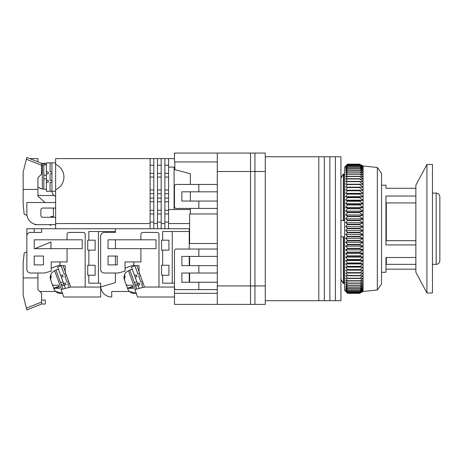 <?xml version="1.0" encoding="UTF-8"?>
<svg xmlns="http://www.w3.org/2000/svg" width="463" height="463" viewBox="0 0 463 463"><rect width="100%" height="100%" fill="white"/><g stroke="black" fill="none" stroke-linecap="round" stroke-linejoin="round"><path stroke-width="0.69" d="M217.292 304.394L217.292 285.943L250.506 285.943L250.506 171.524L254.939 171.524L254.939 153.068L254.939 171.524L265.27 171.524L265.27 153.068L250.506 153.068L250.506 304.394L265.27 304.394L265.27 285.943L254.939 285.943L254.939 304.394L254.939 285.943L250.506 285.943L250.506 304.394L174.476 304.394L174.476 287.048L144.41 287.048L158.977 287.025L158.977 234.266A1.846 1.846 0 0 0 157.131 232.42L142.737 232.42A1.846 1.846 0 0 0 140.891 234.266L140.891 239.805L108.041 239.805L108.041 248.66L140.891 248.66L140.891 261.948L125.016 261.948L125.016 271.173L118.007 273.02L104.349 273.02A3.692 3.692 0 0 1 100.656 269.333L100.656 236.113A3.692 3.692 0 0 1 104.349 232.42L115.42 232.42L115.42 228.734L115.42 231.5L88.85 231.5L88.85 240.175L87.738 240.175L87.738 250.142L88.85 250.142L88.85 265.27L87.738 265.27L87.738 275.236L88.85 275.236L88.85 283.171L100.656 283.171L100.656 287.048L70.59 287.048L85.157 287.025L85.157 234.266A1.846 1.846 0 0 0 83.311 232.42L68.918 232.42A1.846 1.846 0 0 0 67.071 234.266L67.071 239.805L34.221 239.805L34.221 248.66L67.071 248.66L67.071 261.948L51.202 261.948L51.202 271.173L44.188 273.02L30.529 273.02A3.692 3.692 0 0 1 26.842 269.333L26.842 236.113A3.692 3.692 0 0 1 30.529 232.42L41.606 232.42L41.606 228.734L26.842 228.734L26.842 251.988L24.163 253.093L23.15 263.059L23.15 295.168L26.842 309.932L26.675 309.261L26.842 309.932L41.606 304.023L41.606 293.322L37.914 289.63L37.914 273.02M217.292 285.943L217.292 171.524L250.506 171.524L250.506 153.068L217.292 153.068L217.292 171.524M217.292 153.068L174.476 153.068L174.476 161.928L217.292 161.928M217.292 293.322L174.476 293.322M189.61 256.415L189.61 265.64M189.61 273.02L189.61 282.065L189.24 282.21M189.61 240.725L189.24 240.725M174.846 169.637L175.159 169.759M217.292 256.415L198.835 256.415L198.835 249.03L217.292 249.03M198.835 256.415L181.855 256.415L181.855 265.64L217.292 265.64M198.835 249.03L176.322 249.03A1.846 1.846 0 0 0 174.476 250.877L174.476 287.783A1.846 1.846 0 0 0 176.322 289.63L198.835 289.63L198.835 282.251L217.292 282.251M217.292 273.02L198.835 273.02L198.835 265.64M198.835 273.02L181.855 273.02L181.855 282.251L198.835 282.251M217.292 289.63L198.835 289.63M217.292 191.821L181.855 191.821L181.855 201.052L217.292 201.052M217.292 208.431L198.835 208.431L198.835 201.052M198.835 208.431L176.322 208.431A1.846 1.846 0 0 1 174.476 206.585L174.476 186.288A1.846 1.846 0 0 1 176.322 184.442L217.292 184.442M217.292 213.97L189.61 213.97L189.61 243.497L217.292 243.497M198.835 191.821L198.835 184.442M265.27 156.76L318.787 156.76L318.787 228.734L318.787 156.76L324.326 156.76L324.326 300.701L329.864 300.701L329.864 156.76L329.864 300.701L335.397 300.701L335.397 156.76L335.397 300.701L340.936 300.701L340.936 156.76L324.326 156.76L324.326 300.701L265.27 300.701M318.787 228.734L318.787 300.701L318.787 228.734M377.333 167.461L381.535 173.37L381.535 284.097L377.333 290L377.333 167.461L363.079 165.986L363.079 291.476L359.583 293.322L363.079 291.441L359.583 293.195L363.079 291.186L359.583 292.813L363.079 290.689L359.583 292.176L363.079 289.942L359.583 291.291L363.079 288.958L359.583 290.162L363.079 287.731L359.583 288.785L363.079 286.279L359.583 287.176L363.079 284.595L359.583 285.335L363.079 282.69L359.583 283.269L363.079 280.572L359.583 280.989L363.079 278.251L359.583 278.5L363.079 275.734L359.583 275.815L363.079 273.031L359.583 272.944L363.079 270.155L359.583 269.906L363.079 267.11L359.583 266.7L363.079 263.922L359.583 263.343L363.079 260.588L359.583 259.847L363.079 257.133L359.583 256.236L359.583 255.86L363.079 253.562L359.583 252.509L359.583 252.127L363.079 249.893L359.583 248.689L359.583 248.301L363.079 246.142L359.583 244.794L359.583 244.395L363.079 242.323L359.583 240.835L359.583 240.43L363.079 238.451L359.583 236.825L359.583 236.419L363.079 234.538L359.583 232.785L359.583 232.374L363.079 230.603L359.583 228.734L359.583 228.317L363.079 226.662L359.583 224.677L359.583 224.266L363.079 222.732L359.583 220.637L359.583 220.226L363.079 218.82L359.583 216.626L359.583 216.227L363.079 214.948L359.583 212.667L359.583 212.268L363.079 211.134L359.583 208.772L359.583 208.379L363.079 207.383L359.583 204.953L359.583 204.571L363.079 203.726L359.583 201.231L359.583 200.855L363.079 200.161L359.583 197.614L359.583 197.255L363.079 196.706L359.583 194.124L359.583 193.777L363.079 193.384L359.583 190.768L359.583 190.432L363.079 190.2L359.583 187.561L359.583 187.243L363.079 187.162L359.583 184.517L359.583 184.216L363.079 184.297L359.583 181.646L363.079 181.6L359.583 178.967L363.079 179.094L359.583 176.478L363.079 176.779L359.583 174.198L363.079 174.673L359.583 172.132L363.079 172.78L359.583 170.112L363.079 171.107L359.583 168.526L363.079 169.661L359.583 167.178L363.079 168.451L359.583 166.072L363.079 167.479L359.583 165.21L363.079 166.744L359.583 164.602L363.079 166.258L359.583 164.243L363.079 166.014L359.583 164.139L347.58 164.139L345.734 166.014L347.58 164.243L345.734 166.258L347.58 164.602L345.734 166.744L347.58 165.21L345.734 167.479L347.58 166.072L345.734 168.451L347.58 167.178L345.734 169.661L347.58 168.526L345.734 171.107L347.58 170.112L345.734 172.78L347.58 171.935L345.734 174.673L347.58 173.978L345.734 176.779L347.58 176.235L345.734 179.094L347.58 178.701L345.734 181.6L347.58 181.369L345.734 184.297L347.58 184.216L345.734 187.162L347.58 187.243L345.734 190.2L347.58 190.432L345.734 193.384L347.58 193.777L345.734 196.706L347.58 197.255L345.734 200.161L347.58 200.855L345.734 203.726L347.58 204.571L345.734 207.383L347.58 208.379L345.734 211.134L347.58 212.268L345.734 214.948L347.58 216.227L345.734 218.82L347.58 220.226L345.734 222.732L347.58 224.266L345.734 226.662L347.58 228.317L345.734 230.603L347.58 232.374L345.734 234.538L347.58 236.419L345.734 238.451L347.58 240.43L345.734 242.323L347.58 244.395L347.58 244.794L345.734 246.142L347.58 248.301L347.58 248.689L345.734 249.893L347.58 252.127L347.58 252.509L345.734 253.562L347.58 255.86L347.58 256.236L345.734 257.133L347.58 259.488L347.58 259.847L345.734 260.588L347.58 262.99L347.58 263.343L345.734 263.922L347.58 266.364L347.58 266.7L345.734 267.11L347.58 269.588L347.58 269.906L345.734 270.155L347.58 272.643L347.58 272.944L345.734 273.031L347.58 275.531L345.734 275.734L347.58 278.234L345.734 278.251L347.58 280.746L345.734 280.572L347.58 283.043L345.734 282.69L347.58 285.133L345.734 284.595L347.58 286.996L345.734 286.279L347.58 288.785L345.734 287.731L347.58 290.162L345.734 288.958L347.58 291.291L345.734 289.942L347.58 292.176L345.734 290.689L347.58 292.813L345.734 291.186L347.58 293.195L345.734 291.441L347.58 293.322L359.583 293.322L347.58 293.322L344.628 290.37L344.628 167.097L347.58 164.139M359.583 293.195L347.58 293.195M359.583 293.166L347.58 293.166M359.583 292.813L347.58 292.813M359.583 292.761L347.58 292.761M359.583 292.176L347.58 292.176M359.583 292.101L347.58 292.101M359.583 291.291L347.58 291.291M359.583 291.186L347.58 291.186M359.583 290.162L347.58 290.162M359.583 290.035L347.58 290.035M359.583 288.785L347.58 288.785M359.583 288.634L347.58 288.634M359.583 287.176L347.58 287.176M359.583 286.996L347.58 286.996M359.583 285.335L347.58 285.335M359.583 285.133L347.58 285.133M359.583 283.269L347.58 283.269M359.583 283.043L347.58 283.043M359.583 280.989L347.58 280.989M359.583 280.746L347.58 280.746M359.583 278.5L347.58 278.5M359.583 278.234L347.58 278.234M359.583 275.815L347.58 275.815M359.583 275.531L347.58 275.531M363.079 273.031L345.734 273.031M359.583 272.944L347.58 272.944M359.583 272.643L347.58 272.643M363.079 270.155L345.734 270.155M359.583 269.906L347.58 269.906M359.583 269.588L347.58 269.588M363.079 267.11L345.734 267.11M359.583 266.7L347.58 266.7M359.583 266.364L347.58 266.364M363.079 263.922L345.734 263.922M359.583 263.343L347.58 263.343M359.583 262.99L347.58 262.99M363.079 260.588L345.734 260.588M359.583 259.847L347.58 259.847M359.583 259.488L347.58 259.488M363.079 257.133L345.734 257.133M359.583 256.236L347.58 256.236M359.583 255.86L347.58 255.86M363.079 253.562L345.734 253.562M359.583 252.509L347.58 252.509M359.583 252.127L347.58 252.127M363.079 249.893L345.734 249.893M359.583 248.689L347.58 248.689M359.583 248.301L347.58 248.301M363.079 246.142L345.734 246.142M359.583 244.794L347.58 244.794M359.583 244.395L347.58 244.395M363.079 242.323L345.734 242.323M359.583 240.835L347.58 240.835M359.583 240.43L347.58 240.43M363.079 238.451L345.734 238.451M359.583 236.825L347.58 236.825M359.583 236.419L347.58 236.419M363.079 234.538L345.734 234.538M359.583 232.785L347.58 232.785M359.583 232.374L347.58 232.374M363.079 230.603L345.734 230.603M359.583 228.734L347.58 228.734M359.583 228.317L347.58 228.317M363.079 226.662L345.734 226.662M359.583 224.677L347.58 224.677M359.583 224.266L347.58 224.266M363.079 222.732L345.734 222.732M359.583 220.637L347.58 220.637M359.583 220.226L347.58 220.226M363.079 218.82L345.734 218.82M359.583 216.626L347.58 216.626M359.583 216.227L347.58 216.227M363.079 214.948L345.734 214.948M359.583 212.667L347.58 212.667M359.583 212.268L347.58 212.268M363.079 211.134L345.734 211.134M359.583 208.772L347.58 208.772M359.583 208.379L347.58 208.379M363.079 207.383L345.734 207.383M359.583 204.953L347.58 204.953M359.583 204.571L347.58 204.571M363.079 203.726L345.734 203.726M359.583 201.231L347.58 201.231M359.583 200.855L347.58 200.855M363.079 200.161L345.734 200.161M359.583 197.614L347.58 197.614M359.583 197.255L347.58 197.255M363.079 196.706L345.734 196.706M359.583 194.124L347.58 194.124M359.583 193.777L347.58 193.777M363.079 193.384L345.734 193.384M359.583 190.768L347.58 190.768M359.583 190.432L347.58 190.432M363.079 190.2L345.734 190.2M359.583 187.561L347.58 187.561M359.583 187.243L347.58 187.243M363.079 187.162L345.734 187.162M359.583 184.517L347.58 184.517M359.583 184.216L347.58 184.216M359.583 181.646L347.58 181.646M359.583 181.369L347.58 181.369M359.583 178.967L347.58 178.967M359.583 178.701L347.58 178.701M359.583 176.478L347.58 176.478M359.583 176.235L347.58 176.235M359.583 174.198L347.58 174.198M359.583 173.978L347.58 173.978M359.583 172.132L347.58 172.132M359.583 171.935L347.58 171.935M359.583 170.291L347.58 170.291M359.583 170.112L347.58 170.112M359.583 168.677L347.58 168.677M359.583 168.526L347.58 168.526M359.583 167.305L347.58 167.305M359.583 167.178L347.58 167.178M359.583 166.171L347.58 166.171M359.583 166.072L347.58 166.072M359.583 165.285L347.58 165.285M359.583 165.21L347.58 165.21M359.583 164.649L347.58 164.649M359.583 164.602L347.58 164.602M359.583 164.267L347.58 164.267M359.583 164.243L347.58 164.243M189.61 228.734L41.606 228.734M189.24 228.734L189.24 231.5L162.663 231.5L162.663 240.175L161.558 240.175L161.558 250.142L162.663 250.142L162.663 265.27L161.558 265.27L161.558 275.236L162.663 275.236L162.663 283.171L174.476 283.171M117.266 256.045L108.041 256.045L108.041 264.9L117.266 264.9L117.266 256.045M189.24 282.251L189.24 273.02M189.24 265.64L189.24 256.415M189.24 249.03L189.24 231.5M133.876 264.94L125.016 268.164M140.891 248.66L156.019 248.66L156.019 239.805L140.891 239.805M144.41 287.048L134.855 289.566L137.569 297.014L174.476 297.014M172.259 231.5L172.259 283.171M162.663 250.142L168.937 250.142L168.937 240.175L162.663 240.175M162.663 275.236L168.937 275.236L168.937 265.27L162.663 265.27M136.197 293.247L129.443 291.476L111.733 291.476L111.733 297.014A11.071 11.071 0 0 1 100.703 286.927M133.876 261.948L133.876 265.64L139.045 265.64L139.045 272.053L144.491 287.025M139.045 271.659L136.851 265.64M124.669 280.335L124.038 277.048L124.553 275.063L125.062 276.463L124.547 278.448C124.755 281.782 125.583 284.068 127.041 285.306L132.198 285.22L133.35 288.397L127.493 288.241L128.002 289.635C130.062 292.83 132.939 293.993 136.626 293.131M139.652 273.731L138.043 274.316L134.953 265.82L131.486 267.082L137.505 283.616L139.236 282.986L139.849 284.658L135.613 285.972L134.392 282.621L136.816 281.736M127.539 288.223L126.063 284.294M138.038 285.092L137.546 283.738L135.121 284.623M135.613 285.972L136.741 289.068M132.215 269.09L129.79 269.975L134.392 282.621M140.283 275.468L138.68 276.052L140.949 282.291L138.697 276.116L140.306 275.526M136.336 275.016L136.944 276.683L136.313 274.947L134.6 275.647L136.336 275.016M135.659 265.64L134.976 265.884L138.043 274.316M139.849 284.658L139.213 282.928L137.482 283.559M139.247 288.408L138.113 285.289M143.189 283.443L141.58 284.027L142.83 287.465M140.949 282.291L142.558 281.707M135.208 277.314L136.944 276.683M143.212 283.506L141.603 284.091M43.453 256.045L34.221 256.045L34.221 264.9L43.453 264.9L43.453 256.045M100.656 286.938L115.42 282.621L115.42 273.02M115.42 264.9L115.42 256.045M115.42 248.66L115.42 239.805M115.42 232.42L115.42 231.5M34.221 228.734L34.221 232.42M34.221 239.805L34.221 248.66M60.057 264.94L51.202 268.164M67.071 248.66L82.206 248.66L82.206 239.805L67.071 239.805M70.59 287.048L61.041 289.566L63.749 297.014L100.656 297.014L100.656 287.048M98.445 231.5L98.445 283.171M88.85 250.142L95.123 250.142L95.123 240.175L88.85 240.175M88.85 275.236L95.123 275.236L95.123 265.27L88.85 265.27M39.76 291.476L55.624 291.476L62.378 293.247M60.057 261.948L60.057 265.64L65.225 265.64L65.225 272.053L70.677 287.025M65.225 271.659L63.032 265.64M50.849 280.335L50.218 277.048L50.739 275.063L51.248 276.463L50.727 278.448C50.936 281.782 51.769 284.068 53.228 285.306L58.379 285.22L59.536 288.397L53.673 288.241L54.188 289.635C56.249 292.83 59.119 293.993 62.812 293.131M65.839 273.731L64.23 274.316L61.133 265.82L57.667 267.082L63.686 283.616L65.422 282.986L66.03 284.658L61.793 285.972L60.572 282.621L63.003 281.736M53.72 288.223L52.244 284.294M64.224 285.092L63.732 283.738L61.301 284.623M61.793 285.972L62.922 289.068M58.402 269.09L55.971 269.975L60.572 282.621M66.469 275.468L64.861 276.052L67.129 282.291L64.884 276.116L66.493 275.526M62.517 275.016L63.124 276.683L62.493 274.947L60.786 275.647L62.517 275.016M61.839 265.64L61.162 265.884L64.23 274.316M66.03 284.658L65.399 282.928L63.663 283.559M65.428 288.408L64.293 285.289M69.369 283.443L67.766 284.027L69.016 287.465M67.129 282.291L68.738 281.707M61.394 277.314L63.124 276.683M69.392 283.506L67.789 284.091M50.953 248.66L50.953 242.022L34.881 248.66M41.606 300.053L45.293 300.053L45.293 304.023L41.606 304.023M26.16 307.212L26.316 307.826M37.914 277.922L23.15 277.922M26.675 309.261L25.367 304.023M55.629 164.377A13.838 13.838 0 0 1 55.629 189.743L55.629 158.606L164.88 158.606L164.88 228.734M174.476 158.606L164.88 158.606M174.846 161.928L174.846 167.097L168.573 167.097L168.573 158.606M190.345 184.442L190.345 173.735L174.846 169.678L174.846 167.097M55.629 189.743L55.629 223.565L150.116 223.565L150.116 158.606M55.629 228.734L55.629 223.565M150.116 223.565L150.116 228.734M37.914 195.513L54.159 195.513M30.222 158.792A1.846 1.846 0 0 1 31.027 158.606L37.914 158.606L37.914 161.865M41.606 163.775L46.404 163.775M55.629 202.528L26.842 202.528L26.842 213.599A11.071 11.071 0 0 0 37.914 224.671L55.629 224.671L50.953 224.671L50.953 225.348L49.315 224.671L34.962 224.671L34.962 224.271M55.629 217.292L42.712 217.292A1.846 1.846 0 0 1 40.866 215.445L40.866 209.907A1.846 1.846 0 0 1 42.712 208.061L55.629 208.061M190.345 208.431L190.345 213.97M190.345 191.821L190.345 201.052M168.573 228.734L168.573 223.565L189.61 223.565M161.188 228.734L161.188 223.565L164.88 223.565M153.809 228.734L153.809 223.565L157.495 223.565L157.495 228.734M168.573 223.565L168.573 167.097M174.105 167.097L174.105 209.536M150.116 165.25L153.809 165.25M157.495 165.25L161.188 165.25M168.573 165.25L164.88 165.25M157.495 173.37L161.188 173.37M164.88 173.37L168.573 173.37M150.116 173.37L153.809 173.37M150.116 177.057L153.809 177.057M161.188 177.057L157.495 177.057M168.573 177.057L164.88 177.057M157.495 189.98L161.188 189.98M164.88 189.98L168.573 189.98M150.116 189.98L153.809 189.98M150.116 193.667L153.809 193.667M161.188 193.667L157.495 193.667M168.573 193.667L164.88 193.667M157.495 198.1L161.188 198.1M164.88 198.1L168.573 198.1M150.116 198.1L153.809 198.1M150.116 201.787L153.809 201.787M161.188 201.787L157.495 201.787M168.573 201.787L164.88 201.787M157.495 210.277L161.188 210.277M164.88 210.277L168.573 210.277M150.116 210.277L153.809 210.277M150.116 213.97L153.809 213.97M161.188 213.97L157.495 213.97M168.573 213.97L164.88 213.97M161.188 222.09L157.495 222.09M164.88 222.09L168.573 222.09M150.116 222.09L153.809 222.09M190.345 209.536L168.573 209.536M153.809 223.565L153.809 158.606M157.495 223.565L157.495 158.606M161.188 223.565L161.188 158.606M46.404 178.903L43.817 178.903L43.817 189.24L46.404 189.24M46.404 164.88L43.817 164.88L43.817 175.217L46.404 175.217M48.25 182.225L48.25 180.379L48.25 182.225L46.404 182.225L46.404 171.895L48.25 171.895L48.25 173.735L48.25 171.895M43.817 178.903L43.817 175.217M40.866 188.603L37.914 187.046L40.866 188.754L43.817 189.054M45.137 202.528L37.914 196.19L37.914 177.734L41.606 174.047L41.606 163.341L26.842 157.437L23.15 172.201L23.15 204.31L24.163 214.276L26.999 215.445M50.953 217.292L50.953 216.493L53.413 216.493L53.413 208.061M37.914 189.448L23.15 189.448M41.606 163.341L45.293 163.341L45.293 163.775M26.675 158.109L25.367 163.341M46.404 171.895L46.404 162.849L50.091 162.849L50.091 171.895L51.937 171.895L51.937 173.735L50.091 173.735L50.091 180.379L51.937 180.379L51.937 182.225L50.091 182.225L50.091 191.271L46.404 191.271L46.404 182.225M46.404 173.735L48.25 173.735M48.25 180.379L46.404 180.379M50.091 191.271L55.629 191.271M55.629 162.849L50.091 162.849M51.937 162.849L51.937 191.271A5.168 5.168 0 0 0 55.629 196.219M254.939 171.524L254.939 285.943L254.939 171.524M265.27 171.524L265.27 285.943M340.803 279.015L343.361 283.495L340.936 279.664M344.628 281.926L343.725 283.495L344.628 281.926M343.361 236.853L343.361 283.495L343.725 283.495L343.725 236.853L340.803 236.853M344.628 236.853L343.725 236.853M340.803 220.614L344.628 220.614M343.725 220.614L343.725 173.966L344.628 175.541L343.361 173.966L340.803 178.452M340.936 177.798L343.361 173.966L343.361 220.614M436.158 264.35L436.158 193.117A3.692 3.692 0 0 1 439.85 196.804L439.85 260.657A3.692 3.692 0 0 1 436.158 264.35L432.471 264.35M436.158 193.117L432.471 193.117M386.333 202.916L386.333 240.691M386.333 257.497L386.333 264.35L415.861 264.35M386.333 262.284L385.963 262.284M386.333 216.771L385.963 216.771M426.932 164.51L415.861 185.177L415.861 272.285L426.932 292.952L426.932 164.51L432.471 164.51L432.471 292.952L426.932 292.952M415.861 244.921L385.963 244.921L385.963 196.034L415.861 196.034M415.861 188.302L385.963 188.302L385.963 185.177L385.963 188.302M415.861 240.691L385.963 240.691M386.333 204.195L385.963 204.195L385.963 202.916L415.861 202.916M381.535 272.285L385.963 272.285L385.963 257.497L415.861 257.497M415.861 269.165L385.963 269.165M124.119 278.952C123.644 275.184 125.097 272.441 128.477 270.733L135.289 289.45M124.964 276.712L124.038 277.048M128.199 288.484L132.777 286.817M50.299 278.952C49.825 275.184 51.277 272.441 54.657 270.733L61.469 289.45M51.144 276.712L50.218 277.048M54.379 288.484L58.957 286.817M26.391 308.126L41.606 302.038M41.606 165.216L42.324 165.141L42.324 188.979M26.391 159.243L41.606 165.332M377.333 290L363.079 291.476M363.079 165.986L359.583 164.139M128.477 270.733L129.854 270.149M132.615 286.371L127.493 288.241M54.657 270.733L56.035 270.149M58.795 286.371L53.673 288.241M42.324 165.141L43.817 165.065M381.535 185.177L385.963 185.177"/></g></svg>
